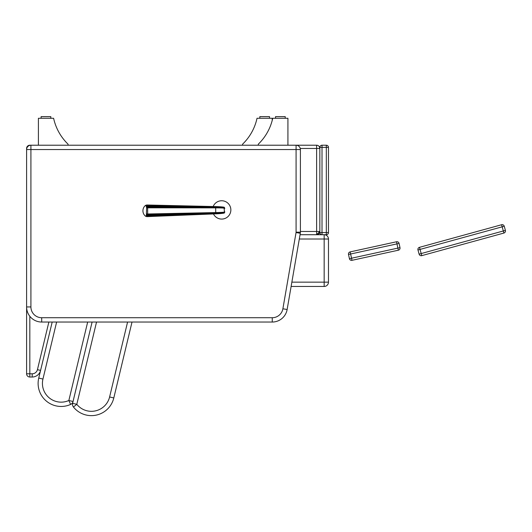 <?xml version="1.0" encoding="UTF-8"?>
<svg xmlns="http://www.w3.org/2000/svg" width="532" height="532" viewBox="0 0 532 532"><rect width="100%" height="100%" fill="white"/><g stroke="black" fill="none" stroke-linecap="round" stroke-linejoin="round"><path stroke-width="0.8" d="M300.261 148.461L316.62 148.461L316.62 231.473L319.852 231.473L319.852 148.461L316.62 148.461L316.62 145.223A3.232 3.232 0 0 1 319.852 148.461A3.232 3.232 0 0 0 316.62 145.223L296.085 145.223L296.085 149.539L300.4 149.539A4.316 4.316 0 0 0 296.085 145.223L29.832 145.223A3.232 3.232 0 0 0 26.6 148.461L26.74 148.461M319.852 232.55A2.155 2.155 0 0 0 322.013 234.712L322.013 232.55L319.852 232.55L319.852 231.473A3.232 3.232 0 0 1 316.62 234.712L324.168 234.712L324.168 282.146L328.477 282.146A4.316 4.316 0 0 1 324.168 286.462L324.168 282.146L291.862 282.146M300.4 231.473L316.62 231.473L316.62 234.712L300.055 234.712M48.864 322.04L37.44 369.654A5.393 5.393 0 0 1 32.199 373.79L26.6 373.79A3.232 3.232 0 0 0 29.832 377.022L29.832 316.281M29.832 377.022L32.199 377.022A8.625 8.625 0 0 0 40.585 370.412L52.189 322.04M26.6 148.461L26.6 373.79M73.436 407.02A23.036 23.036 0 0 0 113.801 397.963A23.036 23.036 0 0 1 73.436 407.02L76.801 404.32L72.605 403.309A4.316 4.316 0 0 0 73.436 407.02A4.316 4.316 0 0 1 72.605 403.309L92.103 322.04L73.044 401.5L68.847 400.496L70.616 404.426A4.316 4.316 0 0 0 73.044 401.5A4.316 4.316 0 0 1 70.616 404.426A23.036 23.036 0 0 1 38.75 378.053L40.585 370.412A8.625 8.625 0 0 1 32.199 377.022L32.199 373.79M328.477 282.146L328.477 239.021A4.316 4.316 0 0 0 324.168 234.712A4.316 4.316 0 0 1 328.477 239.021L299.31 239.021M291.117 286.462L324.168 286.462M127.58 322.04L109.612 396.958L113.801 397.963L132.016 322.04L272.258 322.04A15.095 15.095 0 0 0 287.134 309.518L300.301 233.282A6.47 6.47 0 0 0 300.4 232.185L300.4 149.539M68.063 145.223L68.063 144.185A51.212 51.212 0 0 1 53.606 118.27L38.41 118.27L38.41 145.223M242.579 145.223L242.579 144.185A51.212 51.212 0 0 0 257.029 118.27L272.224 118.27L272.224 120.385M258.279 145.223L258.279 144.185A51.212 51.212 0 0 0 272.736 118.27L287.925 118.27L287.925 145.223M285.232 118.27L285.232 116.634L275.529 116.634L275.529 118.27M50.813 118.27L50.813 116.634L41.11 116.634L41.11 118.27M269.531 118.27L269.531 116.634L259.829 116.634L259.829 118.27M213.172 206.536A9.164 9.164 0 0 1 230.855 209.914A9.164 9.164 0 0 1 213.458 213.937M26.6 306.944A15.095 15.095 0 0 0 41.696 322.04L272.258 322.04L41.696 322.04L41.696 317.724A10.78 10.78 0 0 1 30.916 306.944L26.6 306.944M30.916 306.944L30.916 149.539L26.6 149.539A4.316 4.316 0 0 1 30.916 145.223L30.916 149.539L296.085 149.539L296.085 232.185A2.155 2.155 0 0 1 296.051 232.55L282.884 308.779L286.741 286.462L282.884 308.779L287.134 309.518M319.852 147.377L322.013 147.377L322.013 145.223A2.155 2.155 0 0 0 319.852 147.377L319.852 148.461L319.24 146.559M328.477 147.377A2.155 2.155 0 0 0 326.322 145.223L326.322 147.377L328.477 147.377L328.477 232.55A2.155 2.155 0 0 1 326.322 234.712A2.155 2.155 0 0 0 328.477 232.55L326.322 232.55L326.322 234.712L324.168 234.712M326.322 145.223L322.013 145.223M223.473 212.581C225.056 213.119 222.396 213.545 215.48 213.864L147.411 215.846L146.812 216.637L215.074 213.877M146.559 207.28A1.696 1.071 -10.2 0 1 147.637 207.048L147.677 214.728A6.078 1.057 90.9 0 1 147.564 215.314L147.411 215.846A1.696 1.436 -157.7 0 1 146.34 215.54L146.639 207.959L146.293 206.21L145.475 205.418A6.916 6.916 0 0 0 145.569 216.231L146.34 215.54M215.114 213.877L215.593 213.611C222.775 213.272 225.608 212.847 224.105 212.348C225.774 212.694 222.961 212.973 215.679 213.179L215.719 212.567C223.234 212.394 226.1 212.108 224.324 211.709M215.101 206.569L146.706 204.993L147.517 206.443A6.078 1.051 88.2 0 1 147.637 207.048L215.626 207.254C222.915 207.34 225.728 207.566 224.065 207.946C225.561 207.413 222.715 207.041 215.54 206.822L215.413 206.576C222.336 206.775 225.009 207.154 223.427 207.719M224.298 208.577C226.067 208.145 223.194 207.912 215.679 207.866L215.54 206.822L147.517 206.443A1.696 1.237 -12.4 0 0 146.44 206.702M215.48 213.864C222.615 213.478 225.495 213.086 224.105 212.687L224.444 211.922L224.058 207.606C225.442 207.181 222.562 206.842 215.413 206.576M505.4 230.403L504.256 226.246A2.155 2.155 0 0 0 501.603 224.737L502.175 226.818L504.256 226.246L505.4 230.403L503.319 230.974L503.89 233.056L421.77 255.646L503.89 233.056A2.155 2.155 0 0 0 505.4 230.403L504.256 226.246M419.116 254.136L417.972 249.98L420.054 249.408L419.482 247.327A2.155 2.155 0 0 0 417.972 249.98L419.116 254.136A2.155 2.155 0 0 0 421.77 255.646L421.198 253.565L419.116 254.136M398.342 250.206L351.998 260.321L398.342 250.206A2.155 2.155 0 0 0 399.991 247.639L397.883 248.098L398.342 250.206L351.998 260.321L351.539 258.22L349.431 258.678A2.155 2.155 0 0 0 351.998 260.321L398.342 250.206M348.513 254.462L349.431 258.678L348.513 254.462L350.615 254.003L350.156 251.895A2.155 2.155 0 0 0 348.513 254.462L349.431 258.678M501.603 224.737L419.482 247.327M503.89 233.056L421.77 255.646L503.89 233.056M396.506 241.774L396.965 243.882L399.073 243.423A2.155 2.155 0 0 0 396.506 241.774L350.156 251.895L396.506 241.774M399.991 247.639L399.073 243.423M40.585 370.412L37.44 369.654M87.667 322.04L68.847 400.496A18.726 18.726 0 0 1 42.946 379.057L56.625 322.04L42.946 379.057L38.75 378.053M109.612 396.958A18.726 18.726 0 0 1 76.801 404.32L96.538 322.04M300.301 233.282L296.051 232.55M272.258 322.04L272.258 317.724L41.696 317.724M282.884 308.779A10.78 10.78 0 0 1 272.258 317.724M300.4 232.185L296.085 232.185M322.013 147.377L326.322 147.377L326.322 232.55L322.013 232.55L322.013 147.377M146.639 207.959A1.696 0.831 -4.4 0 1 147.743 207.812L215.679 207.866L215.719 212.567L147.776 213.984A1.696 0.884 -176.1 0 1 146.672 213.844M146.486 215.068A1.696 1.277 -167.7 0 0 147.564 215.314L215.593 213.611L215.679 213.179L147.677 214.728A1.696 1.111 -170.1 0 1 146.593 214.502M215.068 206.569L147.364 205.884A1.696 1.403 -21.7 0 0 146.293 206.21M502.175 226.818L503.319 230.974L421.198 253.565L420.054 249.408L502.175 226.818M396.965 243.882L397.883 248.098L351.539 258.22L350.615 254.003L396.965 243.882M318.914 146.18L318.508 145.835M319.852 231.473L316.62 234.712M146.706 204.993L145.475 205.418M145.569 216.231L146.812 216.637"/></g></svg>
